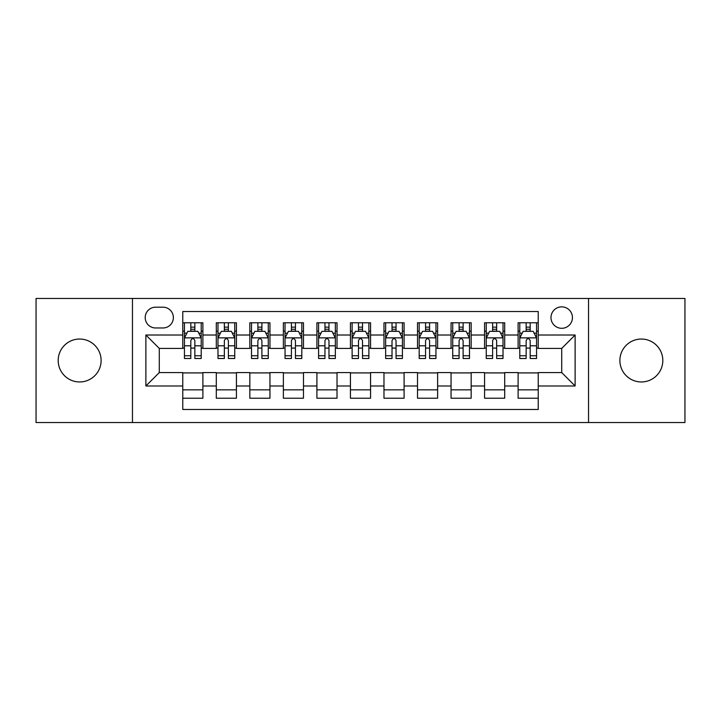 <?xml version="1.0" encoding="UTF-8"?>
<svg xmlns="http://www.w3.org/2000/svg" width="721" height="721" viewBox="0 0 721 721"><rect width="100%" height="100%" fill="white"/><g stroke="black" fill="none" stroke-linecap="round" stroke-linejoin="round"><path stroke-width="1.08" d="M641.357 339.041A21.459 21.459 0 0 0 619.889 360.5A21.459 21.459 0 0 0 641.357 381.959A21.459 21.459 0 0 0 662.815 360.5A21.459 21.459 0 0 0 641.357 339.041M79.643 339.041A21.459 21.459 0 0 0 58.185 360.5A21.459 21.459 0 0 0 79.643 381.959A21.459 21.459 0 0 0 101.111 360.5A21.459 21.459 0 0 0 79.643 339.041M561.713 306.849A10.734 10.734 0 0 0 550.979 317.573A10.734 10.734 0 0 0 561.713 328.307A10.734 10.734 0 0 0 572.438 317.573A10.734 10.734 0 0 0 561.713 306.849M588.534 422.542L684.95 422.542L684.95 298.458L588.534 298.458L588.534 422.542L132.466 422.542L132.466 298.458L36.05 298.458L36.05 422.542L132.466 422.542M538.236 322.774L518.111 322.774L518.111 335.013L504.7 335.013L504.7 348.423L518.111 348.423L518.111 335.013M504.7 335.013L504.7 322.774L484.575 322.774L484.575 335.013L471.164 335.013L471.164 348.423L484.575 348.423L484.575 335.013M471.164 335.013L471.164 322.774L451.049 322.774L451.049 335.013L437.629 335.013L437.629 348.423L451.049 348.423L451.049 335.013M437.629 335.013L437.629 322.774L417.513 322.774L417.513 335.013L404.093 335.013L404.093 348.423L417.513 348.423L417.513 335.013M404.093 335.013L404.093 322.774L383.978 322.774L383.978 335.013L370.558 335.013L370.558 348.423L383.978 348.423L383.978 335.013M370.558 335.013L370.558 322.774L350.442 322.774L350.442 335.013L337.022 335.013L337.022 348.423L350.442 348.423L350.442 335.013M337.022 335.013L337.022 322.774L316.907 322.774L316.907 335.013L303.487 335.013L303.487 348.423L316.907 348.423L316.907 335.013M303.487 335.013L303.487 322.774L283.371 322.774L283.371 335.013L269.951 335.013L269.951 348.423L283.371 348.423L283.371 335.013M269.951 335.013L269.951 322.774L249.836 322.774L249.836 335.013L236.425 335.013L236.425 348.423L249.836 348.423L249.836 335.013M236.425 335.013L236.425 322.774L216.3 322.774L216.3 348.423L202.889 348.423L202.889 322.774L182.764 322.774M182.764 398.226L202.889 398.226L202.889 372.577L216.3 372.577L216.3 398.226L236.425 398.226L236.425 372.577L249.836 372.577L249.836 385.987L236.425 385.987M249.836 385.987L249.836 398.226L269.951 398.226L269.951 372.577L283.371 372.577L283.371 385.987L269.951 385.987M283.371 385.987L283.371 398.226L303.487 398.226L303.487 372.577L316.907 372.577L316.907 385.987L303.487 385.987M316.907 385.987L316.907 398.226L337.022 398.226L337.022 372.577L350.442 372.577L350.442 385.987L337.022 385.987M350.442 385.987L350.442 398.226L370.558 398.226L370.558 372.577L383.978 372.577L383.978 385.987L370.558 385.987M383.978 385.987L383.978 398.226L404.093 398.226L404.093 372.577L417.513 372.577L417.513 385.987L404.093 385.987M417.513 385.987L417.513 398.226L437.629 398.226L437.629 372.577L451.049 372.577L451.049 385.987L437.629 385.987M451.049 385.987L451.049 398.226L471.164 398.226L471.164 372.577L484.575 372.577L484.575 385.987L471.164 385.987M484.575 385.987L484.575 398.226L504.7 398.226L504.7 372.577L518.111 372.577L518.111 385.987L504.7 385.987M155.601 327.974L162.982 327.974A10.391 10.391 0 0 0 173.373 317.573A10.391 10.391 0 0 0 162.982 307.182L155.601 307.182A10.391 10.391 0 0 0 145.209 317.573A10.391 10.391 0 0 0 155.601 327.974M588.534 298.458L132.466 298.458M538.236 335.013L538.236 311.535L182.764 311.535L182.764 348.423L159.287 348.423L159.287 372.577L182.764 372.577L182.764 409.465L538.236 409.465L538.236 372.577L561.713 372.577L561.713 348.423L538.236 348.423L538.236 335.013L575.124 335.013L575.124 385.987L538.236 385.987M182.764 385.987L145.876 385.987L145.876 335.013L182.764 335.013M518.111 385.987L518.111 398.226L538.236 398.226M182.764 331.155L184.441 331.155M190.813 331.155L194.841 331.155M201.213 331.155L202.889 331.155M182.764 348.09L184.441 348.09M190.813 348.09L194.841 348.09M201.213 348.09L202.889 348.09M182.764 372.91L202.889 372.91M182.764 389.845L202.889 389.845M216.3 348.09L217.976 348.09M224.348 348.09L228.377 348.09M234.749 348.09L236.425 348.09M216.3 331.155L217.976 331.155M224.348 331.155L228.377 331.155M234.749 331.155L236.425 331.155M216.3 372.91L236.425 372.91M216.3 389.845L236.425 389.845M249.836 372.91L269.951 372.91M249.836 389.845L269.951 389.845M249.836 331.155L251.512 331.155M257.884 331.155L261.903 331.155M268.275 331.155L269.951 331.155M249.836 348.09L251.512 348.09M257.884 348.09L261.903 348.09M268.275 348.09L269.951 348.09M283.371 372.91L303.487 372.91M283.371 389.845L303.487 389.845M283.371 331.155L285.047 331.155M291.419 331.155L295.439 331.155M301.811 331.155L303.487 331.155M283.371 348.09L285.047 348.09M291.419 348.09L295.439 348.09M301.811 348.09L303.487 348.09M316.907 372.91L337.022 372.91M316.907 389.845L337.022 389.845M316.907 331.155L318.583 331.155M324.955 331.155L328.974 331.155M335.346 331.155L337.022 331.155M316.907 348.09L318.583 348.09M324.955 348.09L328.974 348.09M335.346 348.09L337.022 348.09M350.442 372.91L370.558 372.91M350.442 389.845L370.558 389.845M350.442 331.155L352.118 331.155M358.49 331.155L362.51 331.155M368.882 331.155L370.558 331.155M350.442 348.09L352.118 348.09M358.49 348.09L362.51 348.09M368.882 348.09L370.558 348.09M383.978 372.91L404.093 372.91M383.978 389.845L404.093 389.845M383.978 331.155L385.654 331.155M392.026 331.155L396.045 331.155M402.417 331.155L404.093 331.155M383.978 348.09L385.654 348.09M392.026 348.09L396.045 348.09M402.417 348.09L404.093 348.09M417.513 372.91L437.629 372.91M417.513 389.845L437.629 389.845M417.513 331.155L419.189 331.155M425.561 331.155L429.581 331.155M435.953 331.155L437.629 331.155M417.513 348.09L419.189 348.09M425.561 348.09L429.581 348.09M435.953 348.09L437.629 348.09M451.049 372.91L471.164 372.91M451.049 389.845L471.164 389.845M451.049 331.155L452.725 331.155M459.097 331.155L463.116 331.155M469.488 331.155L471.164 331.155M451.049 348.09L452.725 348.09M459.097 348.09L463.116 348.09M469.488 348.09L471.164 348.09M484.575 372.91L504.7 372.91M484.575 389.845L504.7 389.845M484.575 331.155L486.251 331.155M492.623 331.155L496.652 331.155M503.024 331.155L504.7 331.155M484.575 348.09L486.251 348.09M492.623 348.09L496.652 348.09M503.024 348.09L504.7 348.09M518.111 372.91L538.236 372.91M518.111 389.845L538.236 389.845M518.111 331.155L519.787 331.155M526.159 331.155L530.187 331.155M536.559 331.155L538.236 331.155M518.111 348.09L519.787 348.09M526.159 348.09L530.187 348.09M536.559 348.09L538.236 348.09M159.287 348.423L145.876 335.013M159.287 372.577L145.876 385.987M575.124 335.013L561.713 348.423M575.124 385.987L561.713 372.577M194.841 327.136L190.813 327.136M201.213 355.75L194.841 355.75L194.841 358.49L201.213 358.49L201.213 338.032L197.851 331.327L187.793 331.327L184.441 338.032L184.441 358.49L190.813 358.49L190.813 355.75L184.441 355.75M184.441 338.032L184.441 322.774M201.213 338.032L201.213 322.774M190.813 331.327L190.813 322.774M194.841 322.774L194.841 331.327M194.841 355.75L194.841 340.546C193.498 337.96 192.156 337.96 190.813 340.546L190.813 355.75M228.377 327.136L224.348 327.136M234.749 355.75L228.377 355.75L228.377 358.49L234.749 358.49L234.749 338.032L231.387 331.327L221.329 331.327L217.976 338.032L217.976 358.49L224.348 358.49L224.348 355.75L217.976 355.75M217.976 338.032L217.976 322.774M234.749 338.032L234.749 322.774M224.348 331.327L224.348 322.774M228.377 322.774L228.377 331.327M228.377 355.75L228.377 340.546C227.034 337.96 225.691 337.96 224.348 340.546L224.348 355.75M261.903 327.136L257.884 327.136M268.275 355.75L261.903 355.75L261.903 358.49L268.275 358.49L268.275 338.032L264.922 331.327L254.864 331.327L251.512 338.032L251.512 358.49L257.884 358.49L257.884 355.75L251.512 355.75M251.512 338.032L251.512 322.774M268.275 338.032L268.275 322.774M257.884 331.327L257.884 322.774M261.903 322.774L261.903 331.327M261.903 355.75L261.903 340.546C260.569 337.96 259.227 337.96 257.884 340.546L257.884 355.75M295.439 327.136L291.419 327.136M301.811 355.75L295.439 355.75L295.439 358.49L301.811 358.49L301.811 338.032L298.458 331.327L288.4 331.327L285.047 338.032L285.047 358.49L291.419 358.49L291.419 355.75L285.047 355.75M285.047 338.032L285.047 322.774M301.811 338.032L301.811 322.774M291.419 331.327L291.419 322.774M295.439 322.774L295.439 331.327M295.439 355.75L295.439 340.546C294.105 337.96 292.762 337.96 291.419 340.546L291.419 355.75M328.974 327.136L324.955 327.136M335.346 355.75L328.974 355.75L328.974 358.49L335.346 358.49L335.346 338.032L331.993 331.327L321.936 331.327L318.583 338.032L318.583 358.49L324.955 358.49L324.955 355.75L318.583 355.75M318.583 338.032L318.583 322.774M335.346 338.032L335.346 322.774M324.955 331.327L324.955 322.774M328.974 322.774L328.974 331.327M328.974 355.75L328.974 340.546C327.64 337.96 326.298 337.96 324.955 340.546L324.955 355.75M362.51 327.136L358.49 327.136M368.882 355.75L362.51 355.75L362.51 358.49L368.882 358.49L368.882 338.032L365.529 331.327L355.471 331.327L352.118 338.032L352.118 358.49L358.49 358.49L358.49 355.75L352.118 355.75M352.118 338.032L352.118 322.774M368.882 338.032L368.882 322.774M358.49 331.327L358.49 322.774M362.51 322.774L362.51 331.327M362.51 355.75L362.51 340.546C361.176 337.96 359.833 337.96 358.49 340.546L358.49 355.75M396.045 327.136L392.026 327.136M402.417 355.75L396.045 355.75L396.045 358.49L402.417 358.49L402.417 338.032L399.064 331.327L389.007 331.327L385.654 338.032L385.654 358.49L392.026 358.49L392.026 355.75L385.654 355.75M385.654 338.032L385.654 322.774M402.417 338.032L402.417 322.774M392.026 331.327L392.026 322.774M396.045 322.774L396.045 331.327M396.045 355.75L396.045 340.546C394.711 337.96 393.369 337.96 392.026 340.546L392.026 355.75M429.581 327.136L425.561 327.136M435.953 355.75L429.581 355.75L429.581 358.49L435.953 358.49L435.953 338.032L432.6 331.327L422.542 331.327L419.189 338.032L419.189 358.49L425.561 358.49L425.561 355.75L419.189 355.75M419.189 338.032L419.189 322.774M435.953 338.032L435.953 322.774M425.561 331.327L425.561 322.774M429.581 322.774L429.581 331.327M429.581 355.75L429.581 340.546C428.238 337.96 426.904 337.96 425.561 340.546L425.561 355.75M463.116 327.136L459.097 327.136M469.488 355.75L463.116 355.75L463.116 358.49L469.488 358.49L469.488 338.032L466.136 331.327L456.078 331.327L452.725 338.032L452.725 358.49L459.097 358.49L459.097 355.75L452.725 355.75M452.725 338.032L452.725 322.774M469.488 338.032L469.488 322.774M459.097 331.327L459.097 322.774M463.116 322.774L463.116 331.327M463.116 355.75L463.116 340.546C461.773 337.96 460.44 337.96 459.097 340.546L459.097 355.75M496.652 327.136L492.623 327.136M503.024 355.75L496.652 355.75L496.652 358.49L503.024 358.49L503.024 338.032L499.671 331.327L489.613 331.327L486.251 338.032L486.251 358.49L492.623 358.49L492.623 355.75L486.251 355.75M486.251 338.032L486.251 322.774M503.024 338.032L503.024 322.774M492.623 331.327L492.623 322.774M496.652 322.774L496.652 331.327M496.652 355.75L496.652 340.546C495.309 337.96 493.975 337.96 492.623 340.546L492.623 355.75M530.187 327.136L526.159 327.136M536.559 355.75L530.187 355.75L530.187 358.49L536.559 358.49L536.559 338.032L533.207 331.327L523.149 331.327L519.787 338.032L519.787 358.49L526.159 358.49L526.159 355.75L519.787 355.75M519.787 338.032L519.787 322.774M536.559 338.032L536.559 322.774M526.159 331.327L526.159 322.774M530.187 322.774L530.187 331.327M530.187 355.75L530.187 340.546C528.844 337.96 527.502 337.96 526.159 340.546L526.159 355.75M216.3 385.987L202.889 385.987M216.3 335.013L202.889 335.013M201.123 337.861L184.522 337.861M184.441 333.174L186.874 333.174M198.78 333.174L201.213 333.174M190.813 345.801L184.441 345.801M201.213 345.801L194.841 345.801M194.841 329.263L190.813 329.263M234.658 337.861L218.057 337.861M217.976 333.174L220.41 333.174M232.315 333.174L234.749 333.174M224.348 345.801L217.976 345.801M234.749 345.801L228.377 345.801M228.377 329.263L224.348 329.263M268.194 337.861L251.593 337.861M251.512 333.174L253.945 333.174M265.851 333.174L268.275 333.174M257.884 345.801L251.512 345.801M268.275 345.801L261.903 345.801M261.903 329.263L257.884 329.263M301.729 337.861L285.128 337.861M285.047 333.174L287.481 333.174M299.386 333.174L301.811 333.174M291.419 345.801L285.047 345.801M301.811 345.801L295.439 345.801M295.439 329.263L291.419 329.263M335.265 337.861L318.664 337.861M318.583 333.174L321.016 333.174M332.922 333.174L335.346 333.174M324.955 345.801L318.583 345.801M335.346 345.801L328.974 345.801M328.974 329.263L324.955 329.263M368.801 337.861L352.199 337.861M352.118 333.174L354.543 333.174M366.457 333.174L368.882 333.174M358.49 345.801L352.118 345.801M368.882 345.801L362.51 345.801M362.51 329.263L358.49 329.263M402.336 337.861L385.735 337.861M385.654 333.174L388.078 333.174M399.984 333.174L402.417 333.174M392.026 345.801L385.654 345.801M402.417 345.801L396.045 345.801M396.045 329.263L392.026 329.263M435.872 337.861L419.271 337.861M419.189 333.174L421.614 333.174M433.519 333.174L435.953 333.174M425.561 345.801L419.189 345.801M435.953 345.801L429.581 345.801M429.581 329.263L425.561 329.263M469.407 337.861L452.806 337.861M452.725 333.174L455.149 333.174M467.055 333.174L469.488 333.174M459.097 345.801L452.725 345.801M469.488 345.801L463.116 345.801M463.116 329.263L459.097 329.263M502.943 337.861L486.342 337.861M486.251 333.174L488.685 333.174M500.59 333.174L503.024 333.174M492.623 345.801L486.251 345.801M503.024 345.801L496.652 345.801M496.652 329.263L492.623 329.263M536.478 337.861L519.877 337.861M519.787 333.174L522.22 333.174M534.126 333.174L536.559 333.174M526.159 345.801L519.787 345.801M536.559 345.801L530.187 345.801M530.187 329.263L526.159 329.263"/></g></svg>
